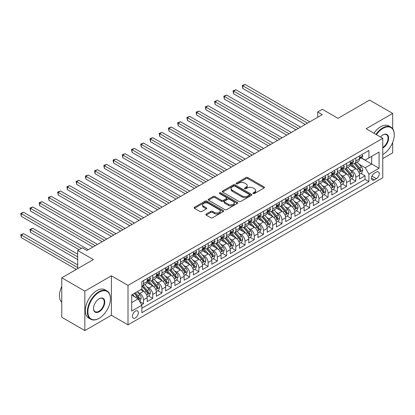 <?xml version="1.0" encoding="UTF-8"?>
<svg xmlns="http://www.w3.org/2000/svg" width="415" height="415" viewBox="0 0 415 415"><rect width="100%" height="100%" fill="white"/><g stroke="black" fill="none" stroke-linecap="round" stroke-linejoin="round"><path stroke-width="0.62" d="M253.192 193.551A0.897 0.519 0 0 0 254.462 193.551L264.085 187.995A1.281 0.742 0 0 0 264.464 187.471A1.281 0.742 0 0 0 264.085 186.947L247.781 177.532A1.281 0.742 0 0 0 245.965 177.532L236.343 183.093A0.897 0.519 0 0 0 236.078 183.456A0.897 0.519 0 0 0 236.343 183.824A0.897 0.519 0 0 0 237.608 183.824L238.853 183.103A4.098 2.365 0 0 1 244.653 183.103L246.012 183.892A4.098 2.365 0 0 1 247.216 185.562A4.098 2.365 0 0 1 246.012 187.238L244.767 187.959A0.897 0.519 0 0 0 244.502 188.322A0.897 0.519 0 0 0 244.767 188.69A0.897 0.519 0 0 0 246.033 188.69L247.283 187.969A4.098 2.365 0 0 1 253.077 187.969L254.437 188.752A4.098 2.365 0 0 1 255.64 190.428A4.098 2.365 0 0 1 254.437 192.104L253.192 192.819A0.897 0.519 0 0 0 252.932 193.188A0.897 0.519 0 0 0 253.192 193.551L253.192 192.819M135.389 317.916A4.176 2.412 120 0 0 138.117 314.238A4.176 2.412 120 0 0 137.479 310.887A4.176 2.412 120 0 0 135.389 311.094A4.176 2.412 120 0 0 132.66 314.777A4.176 2.412 120 0 0 133.298 318.123A4.176 2.412 120 0 0 135.389 317.916M206.193 214.047A1.281 0.742 0 0 0 205.819 214.565A1.281 0.742 0 0 0 206.193 215.089L210.768 217.735A1.281 0.742 0 0 0 212.579 217.735L223.27 211.562A1.281 0.742 0 0 0 223.649 211.038A1.281 0.742 0 0 0 223.27 210.514L206.966 201.099A1.281 0.742 0 0 0 205.15 201.099L194.459 207.272A1.281 0.742 0 0 0 194.085 207.796A1.281 0.742 0 0 0 194.459 208.314L199.989 211.51A1.281 0.742 0 0 0 201.799 211.51L206.374 208.864A1.281 0.742 0 0 0 206.748 208.346A1.281 0.742 0 0 0 206.374 207.822L203.635 206.239A3.429 1.976 0 0 1 202.629 204.839A3.429 1.976 0 0 1 204.745 203.013A3.429 1.976 0 0 1 208.48 203.438L219.219 209.637A3.429 1.976 0 0 1 220.22 211.038A3.429 1.976 0 0 1 218.103 212.864A3.429 1.976 0 0 1 214.368 212.439L212.579 211.401A1.281 0.742 0 0 0 210.768 211.401L206.193 214.047L206.193 215.089L210.768 212.47L210.768 211.401M392.683 128.769L392.683 113.414L369.604 100.093L337.992 118.348L322.299 109.285L317.688 111.951L322.299 114.613L86.932 250.504L82.315 247.838L77.698 250.504L77.698 268.624M84.852 291.138L84.852 330.573L111.391 315.255L111.391 275.819L84.852 291.138L61.778 277.817L93.391 259.562L77.698 250.504M111.391 275.819L128.007 285.411L382.76 138.33L382.76 177.765L128.007 324.846L128.007 285.411M392.683 113.414L366.144 128.738L382.76 138.33M238.947 201.467A1.281 0.742 0 0 0 240.757 201.467L251.449 195.294A1.281 0.742 0 0 0 251.822 194.77A1.281 0.742 0 0 0 251.449 194.246L235.139 184.831A1.281 0.742 0 0 0 233.329 184.831L222.637 191.004A1.281 0.742 0 0 0 222.264 191.528A1.281 0.742 0 0 0 222.637 192.052L238.947 201.467M219.872 193.748A0.897 0.519 0 0 1 220.78 193.872L237.344 203.438L226.668 209.601A1.281 0.742 0 0 1 224.857 209.601L208.548 200.186L208.548 199.138A1.281 0.742 0 0 0 208.174 199.662A1.281 0.742 0 0 0 208.548 200.186M208.548 199.138L213.123 196.497A1.281 0.742 0 0 1 214.934 196.497L221.548 200.315A1.281 0.742 0 0 0 223.363 200.315L226.398 198.562A1.281 0.742 0 0 0 226.772 198.038A1.281 0.742 0 0 0 226.398 197.514L219.509 193.54A0.897 0.519 0 0 1 219.25 193.172A0.897 0.519 0 0 1 219.805 192.695A0.897 0.519 0 0 1 220.78 192.809L237.359 202.38A1.281 0.742 0 0 1 237.733 202.904A1.281 0.742 0 0 1 237.359 203.428L237.359 202.38M84.852 330.573L61.778 317.252L61.778 277.817M382.76 158.582L392.683 152.85L392.683 142.418M141.598 304.797L143.512 303.687L139.679 301.477M137.5 292.067L139.819 293.405A5.224 3.014 60 0 1 143.512 299.796L147.206 297.669L147.206 301.555L152.741 298.359L148.544 295.937M146.734 286.739L149.047 288.072A5.224 3.014 60 0 1 152.741 294.468L156.434 292.336L156.434 296.227L161.975 293.032L157.773 290.604M155.962 281.406L158.281 282.745A5.224 3.014 60 0 1 161.975 289.141L165.663 287.009L165.663 290.899L171.203 287.704L167.001 285.276M165.191 276.079L167.51 277.417A5.224 3.014 60 0 1 171.203 283.813L174.897 281.681L174.897 285.572L180.432 282.371L176.235 279.949M174.425 270.751L176.738 272.09A5.224 3.014 60 0 1 180.432 278.481L184.125 276.349L184.125 280.239L189.66 277.044L185.464 274.621M183.653 265.418L185.972 266.757A5.224 3.014 60 0 1 189.66 273.153L193.354 271.021L193.354 274.912L198.894 271.716L194.692 269.288M192.882 260.091L195.2 261.429A5.224 3.014 60 0 1 198.894 267.825L202.587 265.693L202.587 269.584L208.123 266.383L203.926 263.961M202.115 254.763L204.429 256.102A5.224 3.014 60 0 1 208.123 262.498L211.816 260.366L211.816 264.256L217.351 261.056L213.154 258.633M211.344 249.436L213.663 250.774A5.224 3.014 60 0 1 217.351 257.165L221.045 255.033L221.045 258.924L226.585 255.728L222.383 253.3M220.573 244.103L222.891 245.441A5.224 3.014 60 0 1 226.585 251.838L230.273 249.706L230.273 253.596L235.813 250.401L231.612 247.973M229.806 238.775L232.12 240.114A5.224 3.014 60 0 1 235.813 246.51L239.507 244.378L239.507 248.269L245.042 245.068L240.845 242.645M239.035 233.448L241.354 234.786A5.224 3.014 60 0 1 245.042 241.177L248.735 239.045L248.735 242.936L254.276 239.74L250.074 237.318M248.263 228.115L250.582 229.454A5.224 3.014 60 0 1 254.276 235.85L257.964 233.718L257.964 237.608L263.504 234.413L259.302 231.985M257.497 222.788L259.811 224.126A5.224 3.014 60 0 1 263.504 230.522L267.198 228.39L267.198 232.281L272.733 229.085L268.536 226.657M266.726 217.46L269.045 218.798A5.224 3.014 60 0 1 272.733 225.195L276.426 223.063L276.426 226.953L281.967 223.752L277.765 221.33M275.954 212.132L278.273 213.471A5.224 3.014 60 0 1 281.967 219.862L285.655 217.73L285.655 221.62L291.195 218.425L286.993 216.002M285.183 206.8L287.502 208.138A5.224 3.014 60 0 1 291.195 214.534L294.889 212.402L294.889 216.293L300.424 213.097L296.227 210.67M294.417 201.472L296.735 202.811A5.224 3.014 60 0 1 300.424 209.207L304.117 207.075L304.117 210.965L309.657 207.765L305.456 205.342M303.645 196.145L305.964 197.483A5.224 3.014 60 0 1 309.657 203.874L313.346 201.747L313.346 205.632L318.886 202.437L314.684 200.014M312.874 190.817L315.193 192.15A5.224 3.014 60 0 1 318.886 198.546L322.58 196.414L322.58 200.305L328.115 197.109L323.918 194.682M322.107 185.484L324.421 186.823A5.224 3.014 60 0 1 328.115 193.219L331.808 191.087L331.808 194.977L337.348 191.782L333.146 189.354M331.336 180.157L333.655 181.495A5.224 3.014 60 0 1 337.348 187.891L341.037 185.759L341.037 189.65L346.577 186.449L342.375 184.027M340.565 174.829L342.883 176.168A5.224 3.014 60 0 1 346.577 182.559L350.27 180.426L350.27 184.317L355.805 181.122L355.805 177.231A5.224 3.014 -120 0 0 352.112 170.835L349.798 169.496M351.609 178.699L355.805 181.122M147.206 297.669A5.224 3.014 -120 0 0 143.512 291.273L140.742 289.675M156.434 292.336A5.224 3.014 -120 0 0 152.741 285.945L147.035 282.646M165.663 287.009A5.224 3.014 -120 0 0 161.975 280.613L156.263 277.319M174.897 281.681A5.224 3.014 -120 0 0 171.203 275.285L165.492 271.991M184.125 276.349A5.224 3.014 -120 0 0 180.432 269.958L174.725 266.658M193.354 271.021A5.224 3.014 -120 0 0 189.66 264.625L183.954 261.331M202.587 265.693A5.224 3.014 -120 0 0 198.894 259.297L193.183 256.003M211.816 260.366A5.224 3.014 -120 0 0 208.123 253.97L202.416 250.676M221.045 255.033A5.224 3.014 -120 0 0 217.351 248.642L211.645 245.343M230.273 249.706A5.224 3.014 -120 0 0 226.585 243.309L220.873 240.015M239.507 244.378A5.224 3.014 -120 0 0 235.813 237.982L230.107 234.688M248.735 239.045A5.224 3.014 -120 0 0 245.042 232.654L239.336 229.355M257.964 233.718A5.224 3.014 -120 0 0 254.276 227.321L248.564 224.027M267.198 228.39A5.224 3.014 -120 0 0 263.504 221.994L257.798 218.7M276.426 223.063A5.224 3.014 -120 0 0 272.733 216.666L267.027 213.372M285.655 217.73A5.224 3.014 -120 0 0 281.967 211.339L276.255 208.04M294.889 212.402A5.224 3.014 -120 0 0 291.195 206.006L285.489 202.712M304.117 207.075A5.224 3.014 -120 0 0 300.424 200.678L294.717 197.384M313.346 201.747A5.224 3.014 -120 0 0 309.657 195.351L303.946 192.057M322.58 196.414A5.224 3.014 -120 0 0 318.886 190.023L313.18 186.724M331.808 191.087A5.224 3.014 -120 0 0 328.115 184.691L322.408 181.397M341.037 185.759A5.224 3.014 -120 0 0 337.348 179.363L331.637 176.069M350.27 180.426A5.224 3.014 -120 0 0 346.577 174.035L340.865 170.736M376.389 172.064L374.361 173.237A4.046 2.334 120 0 0 371.716 176.8A4.046 2.334 120 0 0 372.338 180.043A4.046 2.334 120 0 0 374.361 179.84L376.389 178.668A4.046 2.334 120 0 0 379.035 175.104A4.046 2.334 120 0 0 378.413 171.862A4.046 2.334 120 0 0 376.389 172.064M131.695 302.571L138.159 298.842L141.852 305.233L141.852 312.697L368.914 181.599L368.914 174.139L365.221 167.748L359.027 164.169M141.852 305.233L131.695 311.094L131.695 294.894L141.852 289.032L141.852 281.572L368.914 150.479L368.914 157.939L379.066 152.077L379.066 168.277L368.914 174.139M149.001 280.374L149.047 280.4A5.224 3.014 60 0 0 151.662 280.659L155.35 278.527A5.224 3.014 -120 0 0 156.434 276.136L156.434 273.153M158.229 275.041L158.281 275.072A5.224 3.014 60 0 0 160.89 275.332L164.584 273.2A5.224 3.014 -120 0 0 165.663 270.808L165.663 267.825M167.463 269.714L167.51 269.745A5.224 3.014 60 0 0 170.119 269.999L173.812 267.872A5.224 3.014 -120 0 0 174.897 265.481L174.897 262.493M176.691 264.386L176.738 264.412A5.224 3.014 60 0 0 179.353 264.671L183.041 262.539A5.224 3.014 -120 0 0 184.125 260.148L184.125 257.165M185.92 259.059L185.972 259.085A5.224 3.014 60 0 0 188.581 259.344L192.275 257.212A5.224 3.014 -120 0 0 193.354 254.82L193.354 251.838M195.154 253.726L195.2 253.757A5.224 3.014 60 0 0 197.81 254.016L201.503 251.884A5.224 3.014 -120 0 0 202.587 249.493L202.587 246.51M204.382 248.398L204.429 248.424A5.224 3.014 60 0 0 207.044 248.684L210.732 246.552A5.224 3.014 -120 0 0 211.816 244.165L211.816 241.177M213.611 243.071L213.663 243.097A5.224 3.014 60 0 0 216.272 243.356L219.966 241.224A5.224 3.014 -120 0 0 221.045 238.833L221.045 235.85M222.845 237.743L222.891 237.769A5.224 3.014 60 0 0 225.501 238.028L229.194 235.896A5.224 3.014 -120 0 0 230.273 233.505L230.273 230.522M232.073 232.41L232.12 232.442A5.224 3.014 60 0 0 234.734 232.696L238.423 230.569A5.224 3.014 -120 0 0 239.507 228.177L239.507 225.195M241.302 227.083L241.354 227.109A5.224 3.014 60 0 0 243.963 227.368L247.656 225.236A5.224 3.014 -120 0 0 248.735 222.85L248.735 219.862M250.536 221.755L250.582 221.781A5.224 3.014 60 0 0 253.192 222.041L256.885 219.909A5.224 3.014 -120 0 0 257.964 217.517L257.964 214.534M259.764 216.423L259.811 216.454A5.224 3.014 60 0 0 262.425 216.713L266.114 214.581A5.224 3.014 -120 0 0 267.198 212.19L267.198 209.207M268.993 211.095L269.045 211.126A5.224 3.014 60 0 0 271.654 211.38L275.347 209.248A5.224 3.014 -120 0 0 276.426 206.862L276.426 203.874M278.226 205.767L278.273 205.793A5.224 3.014 60 0 0 280.882 206.053L284.576 203.921A5.224 3.014 -120 0 0 285.655 201.529L285.655 198.546M287.455 200.44L287.502 200.466A5.224 3.014 60 0 0 290.111 200.725L293.804 198.593A5.224 3.014 -120 0 0 294.889 196.202L294.889 193.219M296.683 195.107L296.735 195.138A5.224 3.014 60 0 0 299.345 195.398L303.038 193.266A5.224 3.014 -120 0 0 304.117 190.874L304.117 187.891M305.917 189.78L305.964 189.805A5.224 3.014 60 0 0 308.573 190.065L312.267 187.933A5.224 3.014 -120 0 0 313.346 185.547L313.346 182.559M315.146 184.452L315.193 184.478A5.224 3.014 60 0 0 317.802 184.737L321.495 182.605A5.224 3.014 -120 0 0 322.58 180.214L322.58 177.231M324.374 179.119L324.421 179.15A5.224 3.014 60 0 0 327.036 179.41L330.724 177.278A5.224 3.014 -120 0 0 331.808 174.886L331.808 171.903M333.603 173.792L333.655 173.823A5.224 3.014 60 0 0 336.264 174.077L339.958 171.95A5.224 3.014 -120 0 0 341.037 169.559L341.037 166.571M342.837 168.464L342.883 168.49A5.224 3.014 60 0 0 345.493 168.749L349.186 166.617A5.224 3.014 -120 0 0 350.27 164.226L350.27 161.243M141.852 308.221L365.034 179.363L365.034 175.794L359.499 178.99L359.499 175.099A5.224 3.014 -120 0 0 355.805 168.703L350.099 165.409M352.065 163.137L352.112 163.162A5.224 3.014 -120 0 0 354.726 163.422A5.224 3.014 -120 0 0 355.805 161.03L355.805 158.048M354.726 163.422L358.415 161.29A5.224 3.014 -120 0 0 359.499 158.898L359.499 155.916M143.512 280.613L143.512 283.601A5.224 3.014 60 0 1 142.428 285.987A5.224 3.014 60 0 1 141.852 286.2M142.428 285.987L146.122 283.855A5.224 3.014 -120 0 0 147.206 281.469L147.206 278.481M152.741 275.285L152.741 278.268A5.224 3.014 60 0 1 151.662 280.659M161.975 269.958L161.975 272.94A5.224 3.014 60 0 1 160.89 275.332M171.203 264.625L171.203 267.613A5.224 3.014 60 0 1 170.119 269.999M180.432 259.297L180.432 262.28A5.224 3.014 60 0 1 179.353 264.671M189.66 253.97L189.66 256.952A5.224 3.014 60 0 1 188.581 259.344M198.894 248.642L198.894 251.625A5.224 3.014 60 0 1 197.81 254.016M208.123 243.309L208.123 246.297A5.224 3.014 60 0 1 207.044 248.684M217.351 237.982L217.351 240.965A5.224 3.014 60 0 1 216.272 243.356M226.585 232.654L226.585 235.637A5.224 3.014 60 0 1 225.501 238.028M235.813 227.321L235.813 230.309A5.224 3.014 60 0 1 234.734 232.696M245.042 221.994L245.042 224.977A5.224 3.014 60 0 1 243.963 227.368M254.276 216.666L254.276 219.649A5.224 3.014 60 0 1 253.192 222.041M263.504 211.339L263.504 214.322A5.224 3.014 60 0 1 262.425 216.713M272.733 206.006L272.733 208.994A5.224 3.014 60 0 1 271.654 211.38M281.967 200.678L281.967 203.661A5.224 3.014 60 0 1 280.882 206.053M291.195 195.351L291.195 198.334A5.224 3.014 60 0 1 290.111 200.725M300.424 190.018L300.424 193.006A5.224 3.014 60 0 1 299.345 195.398M309.657 184.691L309.657 187.673A5.224 3.014 60 0 1 308.573 190.065M318.886 179.363L318.886 182.346A5.224 3.014 60 0 1 317.802 184.737M328.115 174.035L328.115 177.018A5.224 3.014 60 0 1 327.036 179.41M337.348 168.703L337.348 171.691A5.224 3.014 60 0 1 336.264 174.077M346.577 163.375L346.577 166.358A5.224 3.014 60 0 1 345.493 168.749M346.577 182.559L346.577 186.449M337.348 187.891L337.348 191.782M328.115 193.219L328.115 197.109M318.886 198.546L318.886 202.437M309.657 203.874L309.657 207.765M300.424 209.207L300.424 213.097M291.195 214.534L291.195 218.425M281.967 219.862L281.967 223.752M272.733 225.195L272.733 229.085M263.504 230.522L263.504 234.413M254.276 235.85L254.276 239.74M245.042 241.177L245.042 245.068M235.813 246.51L235.813 250.401M226.585 251.838L226.585 255.728M217.351 257.165L217.351 261.056M208.123 262.498L208.123 266.383M198.894 267.825L198.894 271.716M189.66 273.153L189.66 277.044M180.432 278.481L180.432 282.371M171.203 283.813L171.203 287.704M161.975 289.141L161.975 293.032M152.741 294.468L152.741 298.359M143.512 299.796L143.512 303.687M138.159 298.842L131.695 295.107M365.221 167.748L371.684 164.013L371.684 156.341L379.066 152.077M361.112 157.913L379.066 168.277M361.294 157.804L365.221 160.071L368.914 157.939M111.391 315.255L128.007 324.846M317.688 111.951L317.688 117.279M360.837 173.366L365.034 175.794M365.034 179.363L368.914 181.599M253.549 193.681L254.437 193.167A4.098 2.365 0 0 0 255.64 191.491L255.64 190.428M247.216 185.562L247.216 186.631A4.098 2.365 0 0 1 246.012 188.301L245.125 188.815M264.07 188.005L247.781 178.6A1.281 0.742 0 0 0 245.965 178.6L236.7 183.949M251.433 195.304L235.139 185.894A1.281 0.742 0 0 0 233.329 185.894L222.653 192.057M249.182 195.133A0.897 0.519 0 0 0 249.446 194.77A0.897 0.519 0 0 0 249.182 194.402L234.869 186.138A0.897 0.519 0 0 0 233.598 186.138L232.286 186.895A4.098 2.365 0 0 0 231.088 188.571A4.098 2.365 0 0 0 232.286 190.246L242.07 195.896A4.098 2.365 0 0 0 247.869 195.896L249.182 195.133L249.182 196.202A0.897 0.519 0 0 0 249.446 195.833L249.446 194.77M231.088 188.571L231.088 189.634A4.098 2.365 0 0 0 232.286 191.31L232.286 190.246M249.182 196.202L247.869 196.959A4.098 2.365 0 0 1 242.07 196.959L232.286 191.31M208.563 200.191L213.123 197.561L213.123 196.497M226.772 198.038L226.772 199.107A1.281 0.742 0 0 1 226.398 199.625L223.363 201.379A1.281 0.742 0 0 1 221.548 201.379L214.934 197.561A1.281 0.742 0 0 0 213.123 197.561M228.411 204.279A3.429 1.976 0 0 0 232.146 204.704A3.429 1.976 0 0 0 234.262 202.878A3.429 1.976 0 0 0 233.261 201.477L229.479 199.293A1.281 0.742 0 0 0 227.664 199.293L224.629 201.047A1.281 0.742 0 0 0 224.256 201.571A1.281 0.742 0 0 0 224.629 202.095L228.411 204.279L228.411 205.342A3.429 1.976 0 0 0 232.146 205.773A3.429 1.976 0 0 0 234.262 203.941L234.262 202.878M224.256 201.571L224.256 202.634A1.281 0.742 0 0 0 224.629 203.158L224.629 202.095M228.411 205.342L224.629 203.158M220.22 211.038L220.22 212.101A3.429 1.976 0 0 1 218.103 213.933A3.429 1.976 0 0 1 214.368 213.502L212.579 212.47A1.281 0.742 0 0 0 210.768 212.47M202.629 204.839L202.629 205.902A3.429 1.976 0 0 0 203.635 207.303L203.635 206.239M206.359 208.875L203.635 207.303M223.254 211.572L206.966 202.162A1.281 0.742 0 0 0 205.15 202.162L194.479 208.325M359.421 174.186L361.807 172.806L362.731 170.145A3.46 1.997 -120 0 0 361.382 166.897L357.165 162.011M356.319 169.04L351.5 163.463M353.575 167.416L350.779 164.179A8.29 4.788 -120 0 0 350.519 163.889M242.78 109.742L286.765 135.134L224.323 99.081L224.323 96.415L226.632 95.087L291.382 132.468M354.254 163.609L358.519 168.547A3.46 1.997 60 0 1 359.753 170.928C360.272 171.628 360.64 171.411 360.863 170.29A3.46 1.997 -120 0 0 359.629 167.909L355.411 163.028M354.503 163.531L359.089 168.832A1.764 1.017 60 0 1 359.535 169.522L360.863 170.29M359.753 170.928L360.007 171.343M361.942 154.505L362.731 155.864A3.46 1.997 60 0 1 362.015 157.394L360.256 158.406A3.46 1.997 -120 0 0 360.863 157.607L360.791 157.301M307.531 123.141L242.78 85.76L245.089 84.427L309.839 121.808M359.613 158.566L359.629 158.566A3.46 1.997 -120 0 0 360.256 158.406M360.412 157.352L360.863 157.607C360.645 157.088 360.272 157.301 359.753 158.245A3.46 1.997 60 0 1 359.499 158.738M305.222 124.474L242.78 88.421L242.78 85.76L242.277 85.464L245.089 84.427M242.78 88.421L242.277 85.464M382.76 154.53L382.988 154.396L382.76 154.53A15.926 9.192 120 0 0 382.988 154.396L382.988 154.396A15.926 9.192 120 0 0 394.25 134.891A15.926 9.192 120 0 0 382.988 128.391A15.926 9.192 120 0 0 376.4 134.657M375.923 134.382A16.315 9.421 -60 0 1 382.713 127.913A16.315 9.421 -60 0 1 390.873 127.104A16.315 9.421 -60 0 1 394.25 134.574A16.315 9.421 -60 0 1 394.25 134.735M380.482 137.017A7.963 4.596 -60 0 1 382.988 134.891A7.963 4.596 -60 0 1 388.622 138.143A7.963 4.596 -60 0 1 382.988 147.896A7.963 4.596 -60 0 1 382.76 148.025M373.894 133.21A16.315 9.421 -60 0 1 380.68 126.741A16.315 9.421 -60 0 1 388.839 125.932L390.873 127.104M382.76 147.387A7.569 4.373 120 0 0 387.667 140.716A7.569 4.373 120 0 0 386.5 134.678A7.569 4.373 120 0 0 382.848 134.974M98.884 318.424L99.159 318.264A15.926 9.192 120 0 0 110.421 298.759A15.926 9.192 120 0 0 99.159 292.259A15.926 9.192 120 0 0 87.902 311.764A15.926 9.192 120 0 0 99.159 318.264L98.884 318.424A16.315 9.421 -60 0 1 90.724 319.234A16.315 9.421 -60 0 1 88.224 306.156A16.315 9.421 -60 0 1 98.884 291.776A16.315 9.421 -60 0 1 107.044 290.972A16.315 9.421 -60 0 1 110.421 298.437A16.315 9.421 -60 0 1 110.421 298.603M99.159 311.764A7.963 4.596 -60 0 1 93.531 308.511A7.963 4.596 -60 0 1 99.159 298.759L99.159 298.759A7.963 4.596 -60 0 1 104.793 302.011A7.963 4.596 -60 0 1 99.159 311.764M93.531 308.35A7.569 4.373 120 0 0 95.097 311.66A7.569 4.373 120 0 0 98.884 311.281A7.569 4.373 120 0 0 103.828 304.61A7.569 4.373 120 0 0 102.671 298.546A7.569 4.373 120 0 0 99.019 298.842M90.724 319.234L88.696 318.061A16.315 9.421 -60 0 1 86.196 304.983A16.315 9.421 -60 0 1 96.851 290.604A16.315 9.421 -60 0 1 105.011 289.8L107.044 290.972M61.778 302.327A16.315 9.421 -60 0 1 61.778 286.345M350.193 179.513L352.574 178.139L353.497 175.472A3.46 1.997 -120 0 0 352.153 172.225L347.936 167.344M347.09 174.373L342.271 168.791M344.346 172.749L341.55 169.507A8.29 4.788 -120 0 0 341.291 169.221M233.552 115.069L277.531 140.462L215.089 104.409L215.089 101.748L217.398 100.414L282.148 137.796M345.026 168.936L349.29 173.875A3.46 1.997 60 0 1 350.525 176.261C351.043 176.956 351.412 176.743 351.63 175.618A3.46 1.997 -120 0 0 350.4 173.237L346.183 168.355M345.275 168.858L349.861 174.165A1.764 1.017 60 0 1 350.302 174.855L351.63 175.618M350.525 176.261L350.774 176.671M340.959 184.841L343.345 183.466L344.268 180.8A3.46 1.997 -120 0 0 342.92 177.553L338.702 172.671M337.857 179.7L333.038 174.118M335.118 178.077L332.316 174.834A8.29 4.788 -120 0 0 332.062 174.549M224.323 120.397L268.303 145.79L205.861 109.742L205.861 107.075L208.169 105.742L272.92 143.123M335.792 174.269L340.061 179.207A3.46 1.997 60 0 1 341.291 181.588C341.815 182.284 342.183 182.071 342.401 180.95A3.46 1.997 -120 0 0 341.166 178.564L336.949 173.683M336.046 174.186L340.627 179.493A1.764 1.017 60 0 1 341.073 180.183L342.401 180.95M341.291 181.588L341.545 181.998M331.73 190.174L334.117 188.794L335.04 186.133A3.46 1.997 -120 0 0 333.691 182.88L329.474 177.999M328.628 185.028L323.809 179.451M325.884 183.404L323.088 180.167A8.29 4.788 -120 0 0 322.834 179.877M215.089 125.724L259.074 151.117L196.632 115.069L196.632 112.403L198.941 111.07L263.691 148.456M326.564 179.596L330.828 184.535A3.46 1.997 60 0 1 332.062 186.916C332.581 187.611 332.949 187.398 333.172 186.278A3.46 1.997 -120 0 0 331.938 183.897L327.72 179.01M326.812 179.513L331.398 184.82A1.764 1.017 60 0 1 331.844 185.51L333.172 186.278M332.062 186.916L332.316 187.326M322.502 195.501L324.883 194.127L325.806 191.46A3.46 1.997 -120 0 0 324.463 188.213L320.245 183.326M319.4 190.361L314.58 184.779M316.655 188.732L313.859 185.495A8.29 4.788 -120 0 0 313.6 185.204M205.861 131.057L249.846 156.45L187.404 120.397L187.404 117.73L189.707 116.402L254.457 153.783M317.335 184.924L321.599 189.863A3.46 1.997 60 0 1 322.834 192.249C323.352 192.944 323.721 192.731 323.939 191.606A3.46 1.997 -120 0 0 322.709 189.224L318.492 184.343M317.584 184.846L322.17 190.153A1.764 1.017 60 0 1 322.611 190.838L323.939 191.606M322.834 192.249L323.083 192.659M352.714 159.832L353.497 161.191A3.46 1.997 60 0 1 352.781 162.722L351.028 163.733A3.46 1.997 -120 0 0 351.63 162.934L351.557 162.628M298.302 128.468L233.552 91.087L235.86 89.754L300.61 127.14M350.385 163.894L350.4 163.894A3.46 1.997 -120 0 0 351.028 163.733M351.183 162.68L351.63 162.934C351.412 162.415 351.043 162.628 350.525 163.577A3.46 1.997 60 0 1 350.27 164.07M295.994 129.802L233.552 93.754L233.552 91.087L233.043 90.797L235.86 89.754M233.552 93.754L233.043 90.797M343.485 165.16L344.268 166.519A3.46 1.997 60 0 1 343.553 168.049L341.799 169.061A3.46 1.997 -120 0 0 342.401 168.267L342.328 167.961M289.073 133.801L223.815 96.124L226.632 95.087M341.156 169.227L341.166 169.227A3.46 1.997 -120 0 0 341.799 169.061M341.955 168.008L342.401 168.267C342.183 167.743 341.815 167.956 341.291 168.905A3.46 1.997 60 0 1 341.037 169.398M224.323 99.081L223.815 96.124M334.251 170.492L335.04 171.846A3.46 1.997 60 0 1 334.324 173.377L332.571 174.393A3.46 1.997 -120 0 0 333.172 173.595L333.1 173.288M279.84 139.129L214.586 101.452L217.398 100.414M331.922 174.554L331.938 174.554A3.46 1.997 -120 0 0 332.571 174.393M332.726 173.335L333.172 173.595C332.955 173.076 332.586 173.288 332.062 174.233A3.46 1.997 60 0 1 331.808 174.725M215.089 104.409L214.586 101.452M325.023 175.82L325.806 177.179A3.46 1.997 60 0 1 325.09 178.709L323.337 179.721A3.46 1.997 -120 0 0 323.939 178.922L323.866 178.616M270.611 144.456L205.352 106.78L208.169 105.742M322.694 179.882L322.709 179.882A3.46 1.997 -120 0 0 323.337 179.721M323.493 178.668L323.939 178.922C323.721 178.403 323.352 178.616 322.834 179.565A3.46 1.997 60 0 1 322.58 180.053M205.861 109.742L205.352 106.78M313.268 200.829L315.654 199.454L316.578 196.788A3.46 1.997 -120 0 0 315.229 193.54L311.011 188.659M310.166 195.688L305.347 190.106M307.427 194.064L304.626 190.822A8.29 4.788 -120 0 0 304.371 190.537M196.632 136.385L240.612 161.777L178.17 125.724L178.17 123.063L180.478 121.73L245.229 159.111M308.101 190.252L312.37 195.19A3.46 1.997 60 0 1 313.6 197.576C314.124 198.271 314.492 198.059 314.71 196.938A3.46 1.997 -120 0 0 313.475 194.552L309.258 189.671M308.355 190.174L312.936 195.481A1.764 1.017 60 0 1 313.382 196.171L314.71 196.938M313.6 197.576L313.854 197.986M315.794 181.148L316.578 182.507A3.46 1.997 60 0 1 315.862 184.037L314.108 185.049A3.46 1.997 -120 0 0 314.71 184.255L314.637 183.944M261.383 149.789L196.124 112.112L198.941 111.07M313.465 185.209L313.475 185.209A3.46 1.997 -120 0 0 314.108 185.049M314.264 183.995L314.71 184.255C314.492 183.731 314.124 183.944 313.6 184.893A3.46 1.997 60 0 1 313.346 185.386M196.632 115.069L196.124 112.112M304.039 206.162L306.426 204.782L307.349 202.115A3.46 1.997 -120 0 0 306 198.868L301.783 193.987M300.937 201.016L296.118 195.434M298.193 199.392L295.397 196.155A8.29 4.788 -120 0 0 295.143 195.864M187.404 141.712L231.383 167.105L168.941 131.057L168.941 128.391L171.25 127.057L236 164.444M298.873 195.584L303.137 200.523A3.46 1.997 60 0 1 304.371 202.904C304.89 203.599 305.264 203.386 305.482 202.266A3.46 1.997 -120 0 0 304.247 199.88L300.029 194.998M299.122 195.501L303.707 200.808A1.764 1.017 60 0 1 304.154 201.498L305.482 202.266M304.371 202.904L304.626 203.314M306.561 186.475L307.349 187.834A3.46 1.997 60 0 1 306.633 189.365L304.88 190.376A3.46 1.997 -120 0 0 305.482 189.582L305.409 189.276M252.149 155.117L186.895 117.44L189.707 116.402M304.231 190.542L304.247 190.542A3.46 1.997 -120 0 0 304.88 190.376M305.035 189.323L305.482 189.582C305.264 189.058 304.895 189.276 304.371 190.22A3.46 1.997 60 0 1 304.117 190.713M187.404 120.397L186.895 117.44M294.811 211.489L297.192 210.109L298.115 207.448A3.46 1.997 -120 0 0 296.772 204.201L292.554 199.314M291.709 206.343L286.889 200.767M288.964 204.72L286.168 201.483A8.29 4.788 -120 0 0 285.909 201.192M178.17 147.045L222.155 172.433L159.713 136.385L159.713 133.718L162.016 132.385L226.766 169.771M289.644 200.912L293.908 205.85A3.46 1.997 60 0 1 295.143 208.231C295.662 208.927 296.03 208.714 296.248 207.593A3.46 1.997 -120 0 0 295.018 205.212L290.801 200.331M289.893 200.829L294.479 206.136A1.764 1.017 60 0 1 294.92 206.826L296.248 207.593M295.143 208.231L295.392 208.641M297.332 191.808L298.115 193.167A3.46 1.997 60 0 1 297.399 194.697L295.646 195.709A3.46 1.997 -120 0 0 296.248 194.91L296.175 194.604M242.92 160.444L177.662 122.767L180.478 121.73M295.003 195.87L295.018 195.87A3.46 1.997 -120 0 0 295.646 195.709M295.802 194.651L296.248 194.91C296.03 194.391 295.662 194.604 295.143 195.548A3.46 1.997 60 0 1 294.889 196.041M178.17 125.724L177.662 122.767M285.577 216.817L287.963 215.442L288.887 212.776A3.46 1.997 -120 0 0 287.538 209.528L283.32 204.647M282.48 211.676L277.656 206.094M279.736 210.047L276.935 206.81A8.29 4.788 -120 0 0 276.681 206.52M168.941 152.372L212.921 177.765L150.479 141.712L150.479 139.051L152.787 137.718L217.538 175.099M280.41 206.239L284.68 211.178A3.46 1.997 60 0 1 285.914 213.564C286.433 214.259 286.801 214.047 287.019 212.921A3.46 1.997 -120 0 0 285.785 210.54L281.567 205.658M280.665 206.162L285.245 211.468A1.764 1.017 60 0 1 285.691 212.158L287.019 212.921M285.914 213.564L286.163 213.974M288.103 197.135L288.887 198.495A3.46 1.997 60 0 1 288.171 200.025L286.417 201.036A3.46 1.997 -120 0 0 287.019 200.238L286.947 199.931M233.692 165.772L168.433 128.1L171.25 127.057M285.774 201.197L285.785 201.197A3.46 1.997 -120 0 0 286.417 201.036M286.573 199.983L287.019 200.238C286.801 199.719 286.433 199.931 285.914 200.881A3.46 1.997 60 0 1 285.655 201.374M168.941 131.057L168.433 128.1M276.349 222.144L278.735 220.77L279.658 218.103A3.46 1.997 -120 0 0 278.309 214.856L274.092 209.974M273.246 217.004L268.427 211.422M270.502 215.38L267.706 212.138A8.29 4.788 -120 0 0 267.452 211.852M159.713 157.7L203.692 183.093L141.25 147.04L141.25 144.379L143.559 143.045L208.309 180.426M271.182 211.572L275.446 216.511A3.46 1.997 60 0 1 276.681 218.892C277.199 219.587 277.573 219.374 277.791 218.254A3.46 1.997 -120 0 0 276.556 215.867L272.339 210.986M271.436 211.489L276.017 216.796A1.764 1.017 60 0 1 276.463 217.486L277.791 218.254M276.681 218.892L276.935 219.302M267.12 227.477L269.506 226.097L270.424 223.436A3.46 1.997 -120 0 0 269.081 220.183L264.863 215.302M264.018 222.331L259.199 216.749M261.274 220.707L258.478 217.47A8.29 4.788 -120 0 0 258.218 217.18M150.479 163.028L194.464 188.42L132.022 152.372L132.022 149.706L134.325 148.373L199.076 185.759M261.953 216.9L266.217 221.838A3.46 1.997 60 0 1 267.452 224.219C267.971 224.914 268.339 224.702 268.557 223.581A3.46 1.997 -120 0 0 267.327 221.2L263.11 216.314M262.202 216.817L266.788 222.124A1.764 1.017 60 0 1 267.229 222.814L268.557 223.581M267.452 224.219L267.701 224.629M257.886 232.805L260.272 231.425L261.196 228.764A3.46 1.997 -120 0 0 259.847 225.516L255.63 220.63M254.789 227.664L249.965 222.082M252.045 226.035L249.249 222.798A8.29 4.788 -120 0 0 248.99 222.507M141.25 168.36L185.23 193.753L122.788 157.7L122.788 155.034L125.097 153.706L189.847 191.087M252.725 222.227L256.989 227.166A3.46 1.997 60 0 1 258.223 229.552C258.742 230.247 259.11 230.035 259.328 228.909A3.46 1.997 -120 0 0 258.094 226.528L253.876 221.646M252.974 222.15L257.554 227.456A1.764 1.017 60 0 1 258 228.141L259.328 228.909M258.223 229.552L258.472 229.962M248.658 238.132L251.044 236.758L251.967 234.091A3.46 1.997 -120 0 0 250.619 230.844L246.401 225.962M245.556 232.991L240.736 227.41M242.811 231.368L240.015 228.126A8.29 4.788 -120 0 0 239.761 227.84M132.022 173.688L176.001 199.081L113.56 163.028L113.56 160.366L115.868 159.033L180.618 196.414M243.491 227.555L247.76 232.493A3.46 1.997 60 0 1 248.99 234.88C249.508 235.575 249.882 235.362 250.1 234.242A3.46 1.997 -120 0 0 248.865 231.855L244.648 226.974M243.745 227.477L248.326 232.784A1.764 1.017 60 0 1 248.772 233.474L250.1 234.242M248.99 234.88L249.244 235.289M239.429 243.465L241.815 242.085L242.734 239.419A3.46 1.997 -120 0 0 241.39 236.171L237.173 231.29M236.327 238.319L231.508 232.737M233.583 236.695L230.787 233.453A8.29 4.788 -120 0 0 230.527 233.168M122.788 179.015L166.773 204.408L104.331 168.36L104.331 165.694L106.639 164.361L171.385 201.742M234.262 232.888L238.526 237.826A3.46 1.997 60 0 1 239.761 240.207C240.28 240.902 240.648 240.69 240.866 239.569A3.46 1.997 -120 0 0 239.637 237.183L235.419 232.301M234.511 232.805L239.097 238.111A1.764 1.017 60 0 1 239.538 238.801L240.866 239.569M239.761 240.207L240.01 240.617M230.195 248.793L232.582 247.413L233.505 244.751A3.46 1.997 -120 0 0 232.156 241.504L227.944 236.617M227.098 243.647L222.274 238.07M224.354 242.023L221.558 238.786A8.29 4.788 -120 0 0 221.299 238.495M113.56 184.343L157.539 209.736L95.097 173.688L95.097 171.022L97.406 169.688L162.156 207.075M225.034 238.215L229.298 243.154A3.46 1.997 60 0 1 230.532 245.535C231.051 246.23 231.42 246.017 231.637 244.897A3.46 1.997 -120 0 0 230.403 242.516L226.185 237.629M225.283 238.132L229.869 243.439A1.764 1.017 60 0 1 230.309 244.129L231.637 244.897M230.532 245.535L230.782 245.945M220.967 254.12L223.353 252.745L224.276 250.079A3.46 1.997 -120 0 0 222.928 246.832L218.71 241.95M217.865 248.979L213.045 243.398M215.126 247.35L212.324 244.113A8.29 4.788 -120 0 0 212.07 243.823M104.331 189.676L148.311 215.069L85.869 179.015L85.869 176.354L88.177 175.021L152.928 212.402M215.8 243.543L220.069 248.481A3.46 1.997 60 0 1 221.299 250.868C221.823 251.563 222.191 251.35 222.409 250.224A3.46 1.997 -120 0 0 221.174 247.843L216.957 242.962M216.054 243.465L220.635 248.772A1.764 1.017 60 0 1 221.081 249.462L222.409 250.224M221.299 250.868L221.553 251.277M211.738 259.448L214.124 258.073L215.048 255.407A3.46 1.997 -120 0 0 213.699 252.159L209.482 247.278M208.636 254.307L203.817 248.725M205.892 252.683L203.096 249.441A8.29 4.788 -120 0 0 202.836 249.156M95.097 195.003L139.082 220.396L76.64 184.343L76.64 181.682L78.949 180.349L143.694 217.73M206.571 248.876L210.836 253.814A3.46 1.997 60 0 1 212.07 256.195C212.589 256.89 212.957 256.678 213.18 255.557A3.46 1.997 -120 0 0 211.946 253.171L207.728 248.289M206.82 248.793L211.406 254.099A1.764 1.017 60 0 1 211.847 254.789L213.18 255.557M212.07 256.195L212.324 256.605M202.51 264.78L204.891 263.401L205.814 260.734A3.46 1.997 -120 0 0 204.471 257.487L200.253 252.605M199.407 259.634L194.588 254.053M196.663 258.011L193.867 254.774A8.29 4.788 -120 0 0 193.608 254.483M85.869 200.331L129.848 225.724L67.406 189.676L67.406 187.009L69.715 185.676L134.465 223.063M197.343 254.203L201.607 259.142A3.46 1.997 60 0 1 202.842 261.523C203.36 262.218 203.729 262.005 203.947 260.885A3.46 1.997 -120 0 0 202.712 258.504L198.495 253.617M197.592 254.12L202.178 259.427A1.764 1.017 60 0 1 202.619 260.117L203.947 260.885M202.842 261.523L203.091 261.932M193.276 270.108L195.662 268.728L196.585 266.067A3.46 1.997 -120 0 0 195.237 262.82L191.019 257.933M190.174 264.962L185.355 259.385M187.435 263.338L184.634 260.101A8.29 4.788 -120 0 0 184.379 259.811M76.64 205.664L120.62 231.056L58.178 195.003L58.178 192.337L60.486 191.009L125.237 228.39M188.109 259.531L192.378 264.469A3.46 1.997 60 0 1 193.608 266.85C194.132 267.55 194.5 267.333 194.718 266.212A3.46 1.997 -120 0 0 193.483 263.831L189.266 258.95M188.363 259.453L192.944 264.754A1.764 1.017 60 0 1 193.39 265.444L194.718 266.212M193.608 266.85L193.862 267.265M184.047 275.436L186.434 274.061L187.357 271.394A3.46 1.997 -120 0 0 186.008 268.147L181.791 263.266M180.945 270.295L176.126 264.713M178.201 268.671L175.405 265.429A8.29 4.788 -120 0 0 175.146 265.144M67.406 210.991L111.391 236.384L48.949 200.331L48.949 197.67L51.258 196.337L116.008 233.718M178.881 264.858L183.145 269.797A3.46 1.997 60 0 1 184.379 272.183C184.898 272.878 185.266 272.665 185.489 271.54A3.46 1.997 -120 0 0 184.255 269.159L180.037 264.277M179.13 264.78L183.715 270.087A1.764 1.017 60 0 1 184.161 270.777L185.489 271.54M184.379 272.183L184.634 272.593M174.819 280.763L177.2 279.388L178.123 276.722A3.46 1.997 -120 0 0 176.78 273.475L172.562 268.593M171.717 275.622L166.897 270.041M168.972 273.999L166.176 270.756A8.29 4.788 -120 0 0 165.917 270.471M58.178 216.319L102.157 241.712L39.716 205.664L39.716 202.997L42.024 201.664L106.774 239.045M169.652 270.191L173.916 275.129A3.46 1.997 60 0 1 175.151 277.511C175.669 278.206 176.038 277.993 176.256 276.872A3.46 1.997 -120 0 0 175.026 274.486L170.809 269.605M169.901 270.108L174.487 275.415A1.764 1.017 60 0 1 174.928 276.105L176.256 276.872M175.151 277.511L175.4 277.92M278.875 202.463L279.658 203.822A3.46 1.997 60 0 1 278.942 205.352L277.189 206.364A3.46 1.997 -120 0 0 277.791 205.57L277.718 205.264M224.458 171.105L159.204 133.428L162.016 132.385M276.54 206.53L276.556 206.53A3.46 1.997 -120 0 0 277.189 206.364M277.345 205.311L277.791 205.57C277.573 205.046 277.204 205.259 276.681 206.208A3.46 1.997 60 0 1 276.426 206.701M159.713 136.385L159.204 133.428M269.641 207.791L270.424 209.15A3.46 1.997 60 0 1 269.709 210.68L267.955 211.697A3.46 1.997 -120 0 0 268.557 210.898L268.484 210.592M215.229 176.432L149.971 138.755L152.787 137.718M267.312 211.858L267.327 211.858A3.46 1.997 -120 0 0 267.955 211.697M268.111 210.638L268.557 210.898C268.339 210.379 267.971 210.592 267.452 211.536A3.46 1.997 60 0 1 267.198 212.029M150.479 141.712L149.971 138.755M260.413 213.123L261.196 214.482A3.46 1.997 60 0 1 260.48 216.013L258.727 217.024A3.46 1.997 -120 0 0 259.328 216.225L259.256 215.919M206.001 181.76L140.742 144.083L143.559 143.045M258.083 217.185L258.094 217.185A3.46 1.997 -120 0 0 258.727 217.024M258.882 215.971L259.328 216.225C259.11 215.707 258.742 215.919 258.223 216.869A3.46 1.997 60 0 1 257.964 217.356M141.25 147.04L140.742 144.083M251.184 218.451L251.967 219.81A3.46 1.997 60 0 1 251.251 221.34L249.498 222.352A3.46 1.997 -120 0 0 250.1 221.558L250.027 221.247M196.772 187.087L131.514 149.416L134.325 148.373M248.85 222.513L248.865 222.513A3.46 1.997 -120 0 0 249.498 222.352M249.654 221.299L250.1 221.558C249.882 221.034 249.514 221.247 248.99 222.196A3.46 1.997 60 0 1 248.735 222.689M132.022 152.372L131.514 149.416M241.95 223.778L242.734 225.138A3.46 1.997 60 0 1 242.018 226.668L240.264 227.679A3.46 1.997 -120 0 0 240.866 226.886L240.793 226.58M187.538 192.42L122.28 154.743L125.097 153.706M239.621 227.845L239.637 227.845A3.46 1.997 -120 0 0 240.264 227.679M240.42 226.626L240.866 226.886C240.653 226.362 240.28 226.574 239.761 227.524A3.46 1.997 60 0 1 239.507 228.017M122.788 157.7L122.28 154.743M232.722 229.111L233.505 230.465A3.46 1.997 60 0 1 232.789 232.001L231.036 233.012A3.46 1.997 -120 0 0 231.637 232.213L231.565 231.907M178.31 197.748L113.051 160.071L115.868 159.033M230.392 233.173L230.403 233.173A3.46 1.997 -120 0 0 231.036 233.012M231.191 231.954L231.637 232.213C231.42 231.695 231.051 231.907 230.532 232.851A3.46 1.997 60 0 1 230.273 233.344M113.56 163.028L113.051 160.071M223.493 234.439L224.276 235.798A3.46 1.997 60 0 1 223.561 237.328L221.807 238.34A3.46 1.997 -120 0 0 222.409 237.541L222.336 237.235M169.081 203.075L103.823 165.398L106.639 164.361M221.159 238.501L221.174 238.501A3.46 1.997 -120 0 0 221.807 238.34M221.963 237.287L222.409 237.541C222.191 237.022 221.823 237.235 221.299 238.184A3.46 1.997 60 0 1 221.045 238.677M104.331 168.36L103.823 165.398M214.259 239.766L215.048 241.125A3.46 1.997 60 0 1 214.327 242.656L212.573 243.667A3.46 1.997 -120 0 0 213.18 242.874L213.103 242.568M159.848 208.408L94.594 170.731L97.406 169.688M211.93 243.833L211.946 243.833A3.46 1.997 -120 0 0 212.573 243.667M212.729 242.614L213.18 242.874C212.962 242.35 212.589 242.562 212.07 243.512A3.46 1.997 60 0 1 211.816 244.004M95.097 173.688L94.594 170.731M205.031 245.094L205.814 246.453A3.46 1.997 60 0 1 205.098 247.983L203.345 249A3.46 1.997 -120 0 0 203.947 248.201L203.874 247.895M150.619 213.735L85.36 176.059L88.177 175.021M202.702 249.161L202.712 249.161A3.46 1.997 -120 0 0 203.345 249M203.5 247.942L203.947 248.201C203.729 247.677 203.36 247.895 202.842 248.839A3.46 1.997 60 0 1 202.587 249.332M85.869 179.015L85.36 176.059M195.802 250.427L196.585 251.786A3.46 1.997 60 0 1 195.87 253.316L194.116 254.328A3.46 1.997 -120 0 0 194.718 253.529L194.645 253.223M141.391 219.063L76.132 181.386L78.949 180.349M193.468 254.488L193.483 254.488A3.46 1.997 -120 0 0 194.116 254.328M194.272 253.275L194.718 253.529C194.5 253.01 194.132 253.223 193.608 254.172A3.46 1.997 60 0 1 193.354 254.66M76.64 184.343L76.132 181.386M186.568 255.754L187.357 257.113A3.46 1.997 60 0 1 186.641 258.644L184.882 259.655A3.46 1.997 -120 0 0 185.489 258.861L185.417 258.55M132.157 224.391L66.903 186.719L69.715 185.676M184.239 259.816L184.255 259.816A3.46 1.997 -120 0 0 184.882 259.655M185.038 258.602L185.489 258.861C185.272 258.338 184.898 258.55 184.379 259.5A3.46 1.997 60 0 1 184.125 259.992M67.406 189.676L66.903 186.719M177.34 261.082L178.123 262.441A3.46 1.997 60 0 1 177.407 263.971L175.654 264.983A3.46 1.997 -120 0 0 176.256 264.189L176.183 263.883M122.928 229.723L57.669 192.046L60.486 191.009M175.011 265.149L175.026 265.149A3.46 1.997 -120 0 0 175.654 264.983M175.81 263.93L176.256 264.189C176.038 263.665 175.669 263.878 175.151 264.827A3.46 1.997 60 0 1 174.897 265.32M58.178 195.003L57.669 192.046M165.585 286.096L167.971 284.716L168.895 282.055A3.46 1.997 -120 0 0 167.546 278.802L163.328 273.921M162.483 280.95L157.664 275.373M159.744 279.326L156.943 276.089A8.29 4.788 -120 0 0 156.688 275.799M48.949 221.646L92.929 247.039L30.487 210.991L30.487 208.325L32.795 206.992L97.546 244.378M160.418 275.519L164.688 280.457A3.46 1.997 60 0 1 165.917 282.838C166.441 283.533 166.809 283.32 167.027 282.2A3.46 1.997 -120 0 0 165.793 279.819L161.575 274.932M160.672 275.436L165.253 280.742A1.764 1.017 60 0 1 165.699 281.432L167.027 282.2M165.917 282.838L166.171 283.248M156.356 291.423L158.743 290.049L159.666 287.382A3.46 1.997 -120 0 0 158.317 284.135L154.1 279.254M153.254 286.283L148.435 280.701M150.51 284.654L147.714 281.417A8.29 4.788 -120 0 0 147.46 281.126M39.716 226.979L79.083 249.706L21.258 216.319L21.258 213.652L23.567 212.324L88.317 249.706M151.19 280.846L155.454 285.785A3.46 1.997 60 0 1 156.688 288.171C157.207 288.866 157.576 288.653 157.799 287.528A3.46 1.997 -120 0 0 156.564 285.147L152.347 280.265M151.439 280.768L156.024 286.075A1.764 1.017 60 0 1 156.471 286.76L157.799 287.528M156.688 288.171L156.943 288.581M147.128 296.751L149.509 295.376L150.432 292.71A3.46 1.997 -120 0 0 149.089 289.463L144.871 284.581M144.026 291.61L141.816 289.053M141.282 289.986L140.924 289.571M77.698 254.234L32.795 228.312L30.487 229.64L30.487 232.307L77.698 259.567M141.961 286.174L146.225 291.112A3.46 1.997 60 0 1 147.46 293.498C147.979 294.194 148.347 293.981 148.565 292.86A3.46 1.997 -120 0 0 147.335 290.474L143.118 285.593M142.21 286.096L146.796 291.403A1.764 1.017 60 0 1 147.237 292.093L148.565 292.86M147.46 293.498L147.709 293.908M30.487 232.307L29.979 229.35L77.698 256.901M29.979 229.35L32.795 228.312M139.497 301.155L140.28 300.704L141.204 298.037A3.46 1.997 -120 0 0 139.855 294.79L137.199 291.719M134.725 296.855L132.587 294.38M132.053 295.314L131.695 294.904M77.698 264.894L23.567 233.64L21.258 234.973L21.258 237.634L76.313 269.423M134.341 293.369L136.997 296.445A3.46 1.997 60 0 1 138.226 298.826C138.75 299.521 139.118 299.308 139.336 298.188A3.46 1.997 -120 0 0 138.102 295.802L135.446 292.731M134.553 293.244L137.562 296.73A1.764 1.017 60 0 1 138.008 297.42L139.336 298.188M138.226 298.826L138.48 299.236M21.258 237.634L20.75 234.677L77.698 267.556M20.75 234.677L23.567 233.64M168.111 266.414L168.895 267.768A3.46 1.997 60 0 1 168.179 269.299L166.425 270.315A3.46 1.997 -120 0 0 167.027 269.517L166.954 269.211M113.7 235.051L48.441 197.374L51.258 196.337M165.782 270.476L165.793 270.476A3.46 1.997 -120 0 0 166.425 270.315M166.581 269.257L167.027 269.517C166.809 268.998 166.441 269.211 165.917 270.155A3.46 1.997 60 0 1 165.663 270.647M48.949 200.331L48.441 197.374M158.878 271.742L159.666 273.101A3.46 1.997 60 0 1 158.95 274.631L157.197 275.643A3.46 1.997 -120 0 0 157.799 274.844L157.726 274.538M104.466 240.378L39.212 202.702L42.024 201.664M156.548 275.804L156.564 275.804A3.46 1.997 -120 0 0 157.197 275.643M157.352 274.59L157.799 274.844C157.581 274.325 157.212 274.538 156.688 275.487A3.46 1.997 60 0 1 156.434 275.98M39.716 205.664L39.212 202.702M149.649 277.07L150.432 278.429A3.46 1.997 60 0 1 149.716 279.959L147.963 280.971A3.46 1.997 -120 0 0 148.565 280.177L148.492 279.866M95.237 245.711L29.979 208.034L32.795 206.992M147.32 281.131L147.335 281.131A3.46 1.997 -120 0 0 147.963 280.971M148.119 279.918L148.565 280.177C148.347 279.653 147.979 279.866 147.46 280.815A3.46 1.997 60 0 1 147.206 281.308M30.487 210.991L29.979 208.034M81.392 248.372L20.75 213.362L23.567 212.324M21.258 216.319L20.75 213.362M139.819 293.405L143.512 291.273M149.047 288.072L152.741 285.945M158.281 282.745L161.975 280.613M167.51 277.417L171.203 275.285M176.738 272.09L180.432 269.958M185.972 266.757L189.66 264.625M195.2 261.429L198.894 259.297M204.429 256.102L208.123 253.97M213.663 250.774L217.351 248.642M222.891 245.441L226.585 243.309M232.12 240.114L235.813 237.982M241.354 234.786L245.042 232.654M250.582 229.454L254.276 227.321M259.811 224.126L263.504 221.994M269.045 218.798L272.733 216.666M278.273 213.471L281.967 211.339M287.502 208.138L291.195 206.006M296.735 202.811L300.424 200.678M305.964 197.483L309.657 195.351M315.193 192.15L318.886 190.023M324.421 186.823L328.115 184.691M333.655 181.495L337.348 179.363M342.883 176.168L346.577 174.035M352.112 170.835L355.805 168.703M355.805 161.03L359.499 158.898M143.512 283.601L147.206 281.469M152.741 278.268L156.434 276.136M161.975 272.94L165.663 270.808M171.203 267.613L174.897 265.481M180.432 262.28L184.125 260.148M189.66 256.952L193.354 254.82M198.894 251.625L202.587 249.493M208.123 246.297L211.816 244.165M217.351 240.965L221.045 238.833M226.585 235.637L230.273 233.505M235.813 230.309L239.507 228.177M245.042 224.977L248.735 222.85M254.276 219.649L257.964 217.517M263.504 214.322L267.198 212.19M272.733 208.994L276.426 206.862M281.967 203.661L285.655 201.529M291.195 198.334L294.889 196.202M300.424 193.006L304.117 190.874M309.657 187.673L313.346 185.547M318.886 182.346L322.58 180.214M328.115 177.018L331.808 174.886M337.348 171.691L341.037 169.559M346.577 166.358L350.27 164.226M355.805 177.231L359.499 175.099M371.964 176.116L376.389 178.668M371.498 178.191L374.361 179.84M254.437 193.167L254.437 192.104M244.767 188.69L244.767 187.959M246.012 188.301L246.012 187.238M236.343 183.824L236.343 183.093M245.965 178.6L245.965 177.532M247.781 178.6L247.781 177.532M264.085 187.995L264.085 186.947M222.637 192.052L222.637 191.004M233.329 185.894L233.329 184.831M235.139 185.894L235.139 184.831M251.449 195.294L251.449 194.246M242.07 196.959L242.07 195.896M247.869 196.959L247.869 195.896M214.934 197.561L214.934 196.497M221.548 201.379L221.548 200.315M223.363 201.379L223.363 200.315M226.398 199.625L226.398 198.562M220.78 193.872L220.78 192.809M212.579 212.47L212.579 211.401M214.368 213.502L214.368 212.439M206.374 208.864L206.374 207.822M194.459 208.314L194.459 207.272M205.15 202.162L205.15 201.099M206.966 202.162L206.966 201.099M223.27 211.562L223.27 210.514M358.892 172.412L362.705 170.212M359.629 167.909L361.382 166.897M356.869 169.502L358.519 168.547M362.705 155.822L359.499 157.674M349.663 177.739L353.476 175.54M350.4 173.237L352.153 172.225M347.64 174.829L349.29 173.875M340.435 183.072L344.248 180.867M341.166 178.564L342.92 177.553M338.412 180.157L340.061 179.207M331.201 188.4L335.014 186.195M331.938 183.897L333.691 182.88M329.178 185.489L330.828 184.535M321.973 193.727L325.785 191.528M322.709 189.224L324.463 188.213M319.949 190.817L321.599 189.863M353.476 161.15L350.27 163.002M344.248 166.477L341.037 168.329M335.014 171.81L331.808 173.662M325.785 177.138L322.58 178.99M312.744 199.055L316.557 196.855M313.475 194.552L315.229 193.54M310.721 196.145L312.37 195.19M316.557 182.465L313.346 184.317M303.51 204.388L307.323 202.183M304.247 199.88L306 198.868M301.487 201.472L303.137 200.523M307.323 187.798L304.117 189.65M294.282 209.715L298.095 207.516M295.018 205.212L296.772 204.201M292.259 206.805L293.908 205.85M298.095 193.125L294.889 194.977M285.053 215.043L288.866 212.843M285.785 210.54L287.538 209.528M283.03 212.132L284.68 211.178M288.866 198.453L285.655 200.305M275.819 220.37L279.632 218.171M276.556 215.867L278.309 214.856M273.796 217.46L275.446 216.511M266.591 225.703L270.404 223.498M267.327 221.2L269.081 220.183M264.568 222.788L266.217 221.838M257.362 231.031L261.175 228.831M258.094 226.528L259.847 225.516M255.339 228.12L256.989 227.166M248.129 236.358L251.941 234.159M248.865 231.855L250.619 230.844M246.105 233.448L247.76 232.493M238.9 241.691L242.713 239.486M239.637 237.183L241.39 236.171M236.877 238.775L238.526 237.826M229.671 247.018L233.484 244.819M230.403 242.516L232.156 241.504M227.648 244.108L229.298 243.154M220.438 252.346L224.25 250.146M221.174 247.843L222.928 246.832M218.42 249.436L220.069 248.481M211.209 257.674L215.022 255.474M211.946 253.171L213.699 252.159M209.186 254.763L210.836 253.814M201.981 263.006L205.793 260.802M202.712 258.504L204.471 257.487M199.957 260.091L201.607 259.142M192.752 268.334L196.565 266.134M193.483 263.831L195.237 262.82M190.729 265.424L192.378 264.469M183.518 273.661L187.331 271.462M184.255 269.159L186.008 268.147M181.495 270.751L183.145 269.797M174.29 278.994L178.102 276.789M175.026 274.486L176.78 273.475M172.267 276.079L173.916 275.129M279.632 203.781L276.426 205.632M270.404 209.113L267.198 210.965M261.175 214.441L257.964 216.293M251.941 219.768L248.735 221.62M242.713 225.101L239.507 226.953M233.484 230.429L230.273 232.281M224.25 235.756L221.045 237.608M215.022 241.084L211.816 242.936M205.793 246.417L202.587 248.269M196.565 251.744L193.354 253.596M187.331 257.072L184.125 258.924M178.102 262.404L174.897 264.251M165.061 284.322L168.874 282.117M165.793 279.819L167.546 278.802M163.038 281.412L164.688 280.457M155.827 289.649L159.64 287.45M156.564 285.147L158.317 284.135M153.804 286.739L155.454 285.785M146.599 294.977L150.412 292.777M147.335 290.474L149.089 289.463M144.576 292.067L146.225 291.112M138.594 299.599L141.183 298.105M138.102 295.802L139.855 294.79M135.503 297.306L136.997 296.445M168.874 267.732L165.663 269.584M159.64 273.06L156.434 274.912M150.412 278.387L147.206 280.239M394.25 134.891L394.25 134.574M110.421 298.759L110.421 298.437"/></g></svg>
